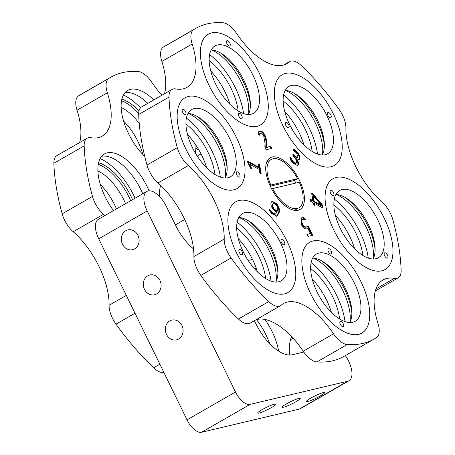 <?xml version="1.0" encoding="UTF-8"?>
<svg xmlns="http://www.w3.org/2000/svg" width="455" height="455" viewBox="0 0 455 455"><rect width="100%" height="100%" fill="white"/><g stroke="black" fill="none" stroke-linecap="round" stroke-linejoin="round"><path stroke-width="0.68" d="M166.473 334.414A10.158 8.833 -103.3 0 0 176.551 339.851A10.158 8.833 -103.3 0 0 181.943 325.518A10.158 8.833 -103.3 0 0 171.865 320.081A10.158 8.833 -103.3 0 0 166.473 334.414M144.485 289.329A10.158 8.833 -103.3 0 0 154.563 294.766A10.158 8.833 -103.3 0 0 159.95 280.434A10.158 8.833 -103.3 0 0 149.877 274.996A10.158 8.833 -103.3 0 0 144.485 289.329M122.497 244.244A10.158 8.833 -103.3 0 0 132.576 249.687A10.158 8.833 -103.3 0 0 137.962 235.354A10.158 8.833 -103.3 0 0 127.883 229.911A10.158 8.833 -103.3 0 0 122.497 244.244M274.553 404.154A10.158 1.257 154 0 0 264.014 408.613A10.158 1.257 154 0 0 257.689 413.055A10.158 1.257 154 0 0 259.088 413.043A10.158 1.257 154 0 0 269.627 408.584A10.158 1.257 154 0 0 275.952 404.148A10.158 1.257 154 0 0 274.553 404.154M298.872 398.387A10.158 1.257 154 0 0 288.328 402.846A10.158 1.257 154 0 0 282.003 407.288A10.158 1.257 154 0 0 283.402 407.282A10.158 1.257 154 0 0 293.947 402.817A10.158 1.257 154 0 0 300.266 398.381A10.158 1.257 154 0 0 298.872 398.387M323.186 392.62A10.158 1.257 154 0 0 312.648 397.084A10.158 1.257 154 0 0 306.323 401.52A10.158 1.257 154 0 0 307.722 401.515A10.158 1.257 154 0 0 318.261 397.05A10.158 1.257 154 0 0 324.586 392.614A10.158 1.257 154 0 0 323.186 392.62M345.334 355.588A19.901 9.527 -119.9 0 1 348.996 380.727A19.901 9.527 -119.9 0 1 347.734 381.227L250.079 404.381A15.919 7.621 -119.9 0 1 235.497 392L147.192 210.955A19.901 9.527 -119.9 0 1 146.846 191.436A19.901 9.527 -119.9 0 1 148.108 190.935A19.901 9.527 -119.9 0 1 166.342 206.416L175.346 224.872A39.801 19.053 -119.9 0 0 193.546 248.942M348.996 380.727L300.522 408.596A19.901 9.527 -119.9 0 1 299.259 409.096L201.605 432.25A15.919 7.621 -119.9 0 1 187.022 419.868L98.724 238.824A19.901 9.527 -119.9 0 1 98.377 219.304L146.846 191.436M159.381 196.372A67.664 32.39 -119.9 0 1 160.575 185.287M248.237 260.522A79.602 38.106 -119.9 0 1 250.17 259.953A79.602 38.106 -119.9 0 1 252.565 259.532M303.781 352.045L292.411 354.741A39.801 19.053 -119.9 0 1 255.949 323.784L254.442 320.69M104.883 215.562A59.702 28.58 60.1 0 0 103.495 214.316A19.901 9.527 60.1 0 1 92.462 196.412A179.105 85.739 60.1 0 1 84.164 145.867A19.901 9.527 -119.9 0 1 87.144 138.229A19.901 9.527 -119.9 0 1 90.915 137.7A59.702 28.58 60.1 0 0 102.238 136.113A59.702 28.58 60.1 0 0 107.34 92.769A19.901 9.527 60.1 0 1 108.802 78.47A179.105 85.739 60.1 0 1 110.957 77.14A179.105 85.739 60.1 0 1 138.115 71.52A19.901 9.527 -119.9 0 1 151.777 82.236A59.702 28.58 60.1 0 0 161.912 95.243M163.897 372.452A19.901 9.527 60.1 0 1 153.602 367.771A179.105 85.739 60.1 0 1 115.991 324.176A19.901 9.527 -119.9 0 1 109.081 305.294A59.702 28.58 60.1 0 0 99.093 266.63A59.702 28.58 60.1 0 0 73.204 231.731L103.495 214.316M153.83 99.89A43.782 20.958 60.1 0 0 127.684 90.448A43.782 20.958 60.1 0 0 128.441 133.395A43.782 20.958 60.1 0 0 144.781 156.526M265.02 319.473A43.782 20.958 -119.9 0 1 272.027 331.428A43.782 20.958 -119.9 0 1 278.648 351.152M256.506 319.598A43.782 20.958 -119.9 0 1 265.97 334.908A43.782 20.958 -119.9 0 1 269.65 343.639M149.103 190.799A43.782 20.958 60.1 0 0 147.329 186.925A43.782 20.958 60.1 0 0 104.445 153.961A43.782 20.958 60.1 0 0 105.207 196.913A43.782 20.958 60.1 0 0 113.466 210.625M142.819 193.75A43.782 20.958 60.1 0 0 141.272 190.406A43.782 20.958 60.1 0 0 101.721 156.236M87.144 138.229L56.847 155.65A19.901 9.527 -119.9 0 0 53.872 163.288A179.105 85.739 60.1 0 0 62.17 213.833A19.901 9.527 60.1 0 0 73.204 231.731M79.665 142.529A59.702 28.58 60.1 0 0 77.049 110.19L107.34 92.769M110.957 77.14L80.666 94.56A179.105 85.739 60.1 0 0 78.505 95.891A19.901 9.527 60.1 0 0 77.049 110.19M195.684 153.597A43.782 20.958 -119.9 0 1 195.144 144.042M147.773 103.37A43.782 20.958 60.1 0 0 124.96 92.718M291.592 336.615A59.702 28.58 60.1 0 0 289.517 355.025M185.913 149.115A52.336 25.053 60.1 0 0 237.18 188.518A52.336 25.053 60.1 0 0 236.27 137.177A52.336 25.053 60.1 0 0 185.003 97.774A52.336 25.053 60.1 0 0 185.913 149.115M220.322 177.103A52.336 25.053 60.1 0 0 212.036 151.111A52.336 25.053 60.1 0 0 186.391 118.09M236.651 253.151A52.336 25.053 60.1 0 0 287.918 292.554A52.336 25.053 60.1 0 0 287.014 241.207A52.336 25.053 60.1 0 0 235.747 201.804A52.336 25.053 60.1 0 0 236.651 253.151A52.336 25.053 60.1 0 0 287.918 292.554A52.336 25.053 60.1 0 0 287.014 241.207A52.336 25.053 60.1 0 0 235.747 201.804A52.336 25.053 60.1 0 0 236.651 253.151M271.061 281.133A52.336 25.053 60.1 0 0 262.774 255.141A52.336 25.053 60.1 0 0 237.135 222.12M333.845 230.105A52.336 25.053 60.1 0 0 385.112 269.508A52.336 25.053 60.1 0 0 384.208 218.161A52.336 25.053 60.1 0 0 332.941 178.758A52.336 25.053 60.1 0 0 333.845 230.105M368.254 258.087A52.336 25.053 60.1 0 0 359.968 232.095A52.336 25.053 60.1 0 0 334.323 199.074M283.107 126.069A52.336 25.053 60.1 0 0 334.374 165.472A52.336 25.053 60.1 0 0 333.464 114.131A52.336 25.053 60.1 0 0 282.197 74.728A52.336 25.053 60.1 0 0 283.107 126.069A52.336 25.053 60.1 0 0 334.374 165.472A52.336 25.053 60.1 0 0 333.464 114.131A52.336 25.053 60.1 0 0 282.197 74.728A52.336 25.053 60.1 0 0 283.107 126.069M317.516 154.057A52.336 25.053 60.1 0 0 309.229 128.065A52.336 25.053 60.1 0 0 283.584 95.044M310.611 293.623A52.336 25.053 60.1 0 0 361.879 333.026A52.336 25.053 60.1 0 0 360.969 281.679A52.336 25.053 60.1 0 0 309.701 242.276A52.336 25.053 60.1 0 0 310.611 293.623M345.021 321.622A52.336 25.053 60.1 0 0 336.734 295.613A52.336 25.053 60.1 0 0 311.101 262.603M209.152 85.603A52.336 25.053 60.1 0 0 260.419 125.006A52.336 25.053 60.1 0 0 259.509 73.659A52.336 25.053 60.1 0 0 208.242 34.256A52.336 25.053 60.1 0 0 209.152 85.603M243.556 113.562A52.336 25.053 60.1 0 0 235.275 87.593A52.336 25.053 60.1 0 0 209.618 54.56M270.697 187.045A29.854 14.287 60.1 0 0 299.936 209.516A29.854 14.287 60.1 0 0 299.418 180.237A29.854 14.287 60.1 0 0 270.179 157.76A29.854 14.287 60.1 0 0 270.697 187.045M280.456 305.726A19.901 9.527 60.1 0 1 268.723 301.58A179.105 85.739 -119.9 0 1 231.106 257.985A19.901 9.527 -119.9 0 1 227.528 251.996A19.901 9.527 -119.9 0 1 224.201 239.108L193.904 256.523A19.901 9.527 -119.9 0 0 197.231 269.417A19.901 9.527 -119.9 0 0 200.814 275.406A179.105 85.739 -119.9 0 0 238.426 319A19.901 9.527 60.1 0 0 250.165 323.147L280.456 305.726A19.901 9.527 60.1 0 0 281.213 305.186A59.702 28.58 -119.9 0 1 283.488 303.548A59.702 28.58 -119.9 0 1 333.515 333.816L303.223 351.237A19.901 9.527 -119.9 0 0 316.885 361.947A179.105 85.739 -119.9 0 0 344.043 356.328L374.334 338.912A179.105 85.739 -119.9 0 1 347.176 344.532A19.901 9.527 -119.9 0 1 333.515 333.816M374.334 338.912A179.105 85.739 -119.9 0 0 376.495 337.582A19.901 9.527 60.1 0 0 377.951 323.277A59.702 28.58 -119.9 0 1 383.053 279.939A59.702 28.58 -119.9 0 1 394.377 278.352A19.901 9.527 -119.9 0 0 398.153 277.823A19.901 9.527 -119.9 0 0 401.128 270.185A179.105 85.739 -119.9 0 0 392.83 219.64A19.901 9.527 60.1 0 0 381.796 201.736A59.702 28.58 -119.9 0 1 355.907 166.843A59.702 28.58 -119.9 0 1 345.919 128.173A19.901 9.527 -119.9 0 0 339.009 109.291A179.105 85.739 -119.9 0 0 301.398 65.702A19.901 9.527 60.1 0 0 289.664 61.55A19.901 9.527 60.1 0 0 288.902 62.096A59.702 28.58 -119.9 0 1 286.633 63.728A59.702 28.58 -119.9 0 1 236.6 33.465A19.901 9.527 -119.9 0 0 222.939 22.75A179.105 85.739 -119.9 0 0 195.786 28.369A179.105 85.739 -119.9 0 0 193.625 29.7A19.901 9.527 60.1 0 0 192.164 43.998A59.702 28.58 -119.9 0 1 187.062 87.343A59.702 28.58 -119.9 0 1 175.738 88.93A19.901 9.527 -119.9 0 0 171.967 89.459A19.901 9.527 -119.9 0 0 168.987 97.097A179.105 85.739 -119.9 0 0 177.291 147.642A19.901 9.527 60.1 0 0 179.691 153.909A19.901 9.527 60.1 0 0 188.319 165.546A59.702 28.58 -119.9 0 1 224.201 239.108M177.291 147.642L146.993 165.057A19.901 9.527 60.1 0 0 149.394 171.33A19.901 9.527 60.1 0 0 158.027 182.961A59.702 28.58 -119.9 0 1 193.904 256.523M210.739 70.957A43.782 20.958 -119.9 0 1 225.1 92.052A43.782 20.958 -119.9 0 1 229.951 104.354M209.163 60.532A43.782 20.958 -119.9 0 1 231.157 88.571A43.782 20.958 -119.9 0 1 238.17 110.963M331.416 312.409A43.782 20.958 60.1 0 0 326.559 300.072A43.782 20.958 60.1 0 0 312.215 278.995M339.635 319.018A43.782 20.958 60.1 0 0 332.616 296.592A43.782 20.958 60.1 0 0 310.64 268.564M284.705 111.435A43.782 20.958 -119.9 0 1 299.054 132.524A43.782 20.958 -119.9 0 1 303.912 144.838M283.129 101.01A43.782 20.958 -119.9 0 1 305.112 129.044A43.782 20.958 -119.9 0 1 312.13 151.447M335.443 215.471A43.782 20.958 -119.9 0 1 349.793 236.56A43.782 20.958 -119.9 0 1 354.65 248.874M333.868 205.04A43.782 20.958 -119.9 0 1 355.855 233.074A43.782 20.958 -119.9 0 1 362.868 255.482M257.456 271.919A43.782 20.958 60.1 0 0 252.599 259.606A43.782 20.958 60.1 0 0 238.249 238.517M265.674 278.528A43.782 20.958 60.1 0 0 258.662 256.119A43.782 20.958 60.1 0 0 236.674 228.086M206.718 167.889A43.782 20.958 60.1 0 0 201.861 155.57A43.782 20.958 60.1 0 0 187.511 134.481M214.936 174.493A43.782 20.958 60.1 0 0 207.918 152.089A43.782 20.958 60.1 0 0 185.936 124.056M302.945 219.543C301.557 219.89 301.432 221.346 302.575 223.905C303.986 226.385 305.362 227.346 306.721 226.8L308.029 226.311L308.843 227.085L312.386 234.359L312.369 235.36L308.041 236.39L307.006 234.308L310.395 233.5L307.933 228.444L306.886 228.802C304.998 229.286 303.132 227.847 301.29 224.491L301.301 217.996L301.989 217.729C303.064 217.194 304.213 217.661 305.424 219.122L305.652 220.066L302.945 219.543L301.887 220.066M297.286 152.084L296.677 152.431L293.339 149.723C294.362 149.308 295.676 150.099 297.286 152.084C299.401 154.524 300.232 156.759 299.771 158.795L299.1 159.694L296.472 158.755C298.133 161.019 298.781 163.004 298.412 164.738L297.678 165.722L292.855 162.975C291.086 161.133 290.131 159.313 290 157.521L290.455 157.276L293.248 161.73L296.08 163.339L296.524 162.742C296.745 160.951 295.955 159.074 294.169 157.112L292.992 155.746L292.81 154.7L293.401 154.586L294.482 155.843L297.49 157.538L297.94 156.935L296.518 152.908L293.395 150.611L293.555 149.365M290 157.521L290.455 157.276L289.994 157.544M292.81 154.7L293.401 154.586L292.792 154.939L293.879 156.19L294.482 155.843M295.858 159.125L296.472 158.755L295.858 159.125C297.53 161.366 298.179 163.351 297.809 165.085L298.412 164.738M258.366 164.227L258.98 164.136L259.725 164.972L261.153 173.662L260.556 173.759L259.794 172.923L259.225 169.448L249.545 164.147L251.541 168.168L251.154 168.674L250.358 167.895L247.571 161.986L247.679 161.11L258.861 167.235L258.366 164.227L258.98 164.136L258.406 164.465M260.789 173.873L261.153 173.662L260.556 173.759M251.7 168.856L251.154 168.674M260.658 133.264L259.185 135.362L258.44 134.333C258.042 132.388 258.514 131.324 259.851 131.131C261.557 130.744 263.252 132.058 264.924 135.067C266.357 138.496 266.88 141.505 266.488 144.087L266.357 147.346L270.571 146.351L271.362 147.306L271.595 148.438L266.255 149.701L265.305 148.739L264.856 147.124L265.003 143.08L263.701 135.783C262.717 133.958 261.705 133.116 260.658 133.264L259.668 133.764L258.832 135.055M259.339 131.324L259.851 131.131L259.242 131.478C260.954 131.091 262.643 132.405 264.315 135.414L264.924 135.067M311.635 193.659L312.284 193.477L313.421 194.387L322.134 204.619L322.709 206.433L322.635 207.889L314.507 203.442L314.82 205.319L314.2 205.427L313.421 204.557L313.108 202.674L310.435 201.207L310.083 199.062L312.761 200.53L311.692 193.295M314.439 205.541L314.82 205.319L314.2 205.427M273.586 209.818C271.254 207.053 270.441 204.608 271.146 202.481L272.079 201.264L276.697 203.647C279.524 207.651 280.2 210.915 278.727 213.429L276.879 216.097L271.373 213.486L269.349 209.772L269.826 209.505L271.902 212.457L275.559 214.043L276.742 212.474L273.586 209.818M269.349 209.772L269.826 209.505L269.343 209.783M256.165 319.694A59.702 28.58 -119.9 0 1 303.223 351.237M146.993 165.057A179.105 85.739 -119.9 0 1 138.695 114.512A19.901 9.527 -119.9 0 1 141.67 106.879L171.967 89.459M193.625 29.7L163.328 47.121A19.901 9.527 60.1 0 0 161.872 61.419A59.702 28.58 -119.9 0 1 164.488 93.758M163.328 47.121A179.105 85.739 -119.9 0 1 165.489 45.79L195.786 28.369M258.372 164.488L259.117 165.319L259.725 164.972M259.117 165.319L260.499 173.725M251.541 168.168L250.932 168.515L248.936 164.494L249.545 164.147M247.526 161.707L258.258 167.582L258.861 167.235M264.315 135.414C265.754 138.849 266.272 141.852 265.879 144.434L265.748 147.699L270.571 146.351M269.963 146.698L270.759 147.659L271.362 147.306M270.759 147.659L270.992 148.785M265.748 147.699L266.357 147.346M297.809 165.085L297.354 165.853M289.852 157.623L292.639 162.077L293.248 161.73M292.639 162.077L295.477 163.686L296.08 163.339M293.879 156.19L296.882 157.885L297.49 157.538M296.677 152.431C298.793 154.871 299.623 157.106 299.162 159.142L299.771 158.795M299.162 159.142L298.776 159.819M309.906 199.648L312.153 200.877L312.761 200.53M311.658 193.813L312.284 193.477M311.681 193.824L312.812 194.74L313.421 194.387M312.812 194.74L321.531 204.966L322.134 204.619M321.531 204.966L322.106 206.78L322.709 206.433M322.106 206.78L322.214 207.656M314.172 205.41L313.904 203.789L314.507 203.442M313.267 195.849L312.659 196.196L313.552 201.645L320.536 205.467L321.139 205.091L313.267 195.849L314.16 201.292L321.139 205.12M313.552 201.645L314.16 201.292M301.011 218.195L301.989 217.729M301.381 218.081C302.461 217.541 303.604 218.008 304.822 219.469L305.424 219.122M304.822 219.469L304.964 219.782M302.342 219.89C300.948 220.237 300.823 221.693 301.972 224.258L302.575 223.905M301.972 224.258C303.377 226.732 304.759 227.693 306.118 227.147L306.721 226.8M306.118 227.147L308.029 226.311M307.426 226.658L308.234 227.432L308.843 227.085M308.234 227.432L311.783 234.706L312.386 234.359M311.783 234.706L311.766 235.713M306.926 234.53L310.395 233.5M271.783 201.48L276.094 203.994L276.697 203.647M276.094 203.994C278.921 208.003 279.598 211.262 278.119 213.782L278.727 213.429M278.119 213.782L276.572 216.244M269.224 209.857L271.299 212.804L271.902 212.457M271.299 212.804L274.951 214.39L275.559 214.043M273.495 203.43L272.255 204.625C271.703 205.95 272.187 207.531 273.694 209.357L276.538 211.632L277.14 211.279C278.221 209.624 277.88 207.412 276.117 204.648L273.495 203.43L272.858 204.272C272.312 205.603 272.79 207.184 274.302 209.01L277.14 211.279M272.255 204.625L272.858 204.272M273.694 209.357L274.302 209.01M269.98 185.521L270.827 185.037A27.863 13.337 -119.9 0 1 271.174 159.489A27.863 13.337 -119.9 0 1 272.937 158.789A27.863 13.337 -119.9 0 1 297.564 178.696L294.533 180.436A27.863 13.337 -119.9 0 1 295.841 183.064M272.556 188.586L299.293 182.245A27.863 13.337 -119.9 0 1 298.946 207.793A27.863 13.337 -119.9 0 1 297.178 208.487A27.863 13.337 -119.9 0 1 272.556 188.586L271.726 189.064M270.827 185.037L297.564 178.696M270.287 186.186L294.533 180.436M121.838 99.213A43.782 20.958 -119.9 0 1 139.02 110.844M121.519 100.76A43.782 20.958 -119.9 0 1 138.69 113.471M123.368 95.072A49.754 23.814 -119.9 0 1 140.481 107.858M98.604 162.731A43.782 20.958 -119.9 0 1 109.001 168.304A43.782 20.958 -119.9 0 1 132.524 199.665M98.286 164.283A43.782 20.958 -119.9 0 1 107.181 169.351A43.782 20.958 -119.9 0 1 130.71 200.712M100.134 158.59A49.754 23.814 -119.9 0 1 108.87 163.8A49.754 23.814 -119.9 0 1 135.061 198.209M195.098 147.955A38.806 18.575 -119.9 0 1 198.932 150.059M121.144 107.465A38.806 18.575 -119.9 0 1 139.241 123.464M123.589 121.081A38.806 18.575 -119.9 0 1 130.767 129.527A38.806 18.575 -119.9 0 1 142.796 154.484M100.345 184.588A38.806 18.575 -119.9 0 1 116.463 208.902M97.905 170.983A38.806 18.575 -119.9 0 1 125.552 203.675M281.457 242.526A2.986 1.428 60.1 0 0 284.381 244.773A2.986 1.428 60.1 0 0 284.329 241.844A2.986 1.428 60.1 0 0 281.406 239.597A2.986 1.428 60.1 0 0 281.457 242.526M239.336 252.514A2.986 1.428 60.1 0 0 242.259 254.76A2.986 1.428 60.1 0 0 242.208 251.831A2.986 1.428 60.1 0 0 239.285 249.585A2.986 1.428 60.1 0 0 239.336 252.514M275.844 282.066A38.806 18.575 60.1 0 0 271.413 247.981A38.806 18.575 60.1 0 0 238.733 217.518M243.163 251.609A38.806 18.575 60.1 0 0 281.179 280.82A38.806 18.575 60.1 0 0 280.502 242.754A38.806 18.575 60.1 0 0 242.492 213.537A38.806 18.575 60.1 0 0 243.163 251.609M330.245 253.833A2.986 1.428 60.1 0 0 331.325 253.947A2.986 1.428 60.1 0 0 331.496 251.53A2.986 1.428 60.1 0 0 329.431 248.885A2.986 1.428 60.1 0 0 328.351 248.771A2.986 1.428 60.1 0 0 328.18 251.188A2.986 1.428 60.1 0 0 330.245 253.833M342.166 326.462A2.986 1.428 60.1 0 0 343.252 326.576A2.986 1.428 60.1 0 0 343.417 324.159A2.986 1.428 60.1 0 0 341.358 321.509A2.986 1.428 60.1 0 0 340.272 321.401A2.986 1.428 60.1 0 0 340.107 323.818A2.986 1.428 60.1 0 0 342.166 326.462M349.81 322.561A38.806 18.575 60.1 0 0 346.17 290.142A38.806 18.575 60.1 0 0 321.429 260.709A38.806 18.575 60.1 0 0 312.699 258.013M341.085 319.859A38.806 18.575 60.1 0 0 355.145 321.315A38.806 18.575 60.1 0 0 357.334 289.903A38.806 18.575 60.1 0 0 330.512 255.488A38.806 18.575 60.1 0 0 316.458 254.032A38.806 18.575 60.1 0 0 314.263 285.444A38.806 18.575 60.1 0 0 341.085 319.859M328.669 244.261A52.336 25.053 60.1 0 0 309.713 242.299A52.336 25.053 60.1 0 0 306.755 284.665A52.336 25.053 60.1 0 0 342.928 331.086A52.336 25.053 60.1 0 0 361.89 333.049A52.336 25.053 60.1 0 0 364.847 290.677A52.336 25.053 60.1 0 0 328.669 244.261M333.845 194.95A2.986 1.428 60.1 0 0 332.935 191.623A2.986 1.428 60.1 0 0 330.512 190.224A2.986 1.428 60.1 0 0 330.159 190.679A2.986 1.428 60.1 0 0 331.069 194.006A2.986 1.428 60.1 0 0 333.487 195.4A2.986 1.428 60.1 0 0 333.845 194.95M387.893 257.587A2.986 1.428 60.1 0 0 386.983 254.26A2.986 1.428 60.1 0 0 384.56 252.866A2.986 1.428 60.1 0 0 384.208 253.316A2.986 1.428 60.1 0 0 385.118 256.643A2.986 1.428 60.1 0 0 387.541 258.042A2.986 1.428 60.1 0 0 387.893 257.587M373.037 259.02A38.806 18.575 60.1 0 0 373.891 257.12A38.806 18.575 60.1 0 0 365.092 218.491A38.806 18.575 60.1 0 0 335.926 194.473M382.979 251.894A38.806 18.575 60.1 0 0 371.161 208.652A38.806 18.575 60.1 0 0 339.686 190.491A38.806 18.575 60.1 0 0 335.073 196.372A38.806 18.575 60.1 0 0 346.892 239.614A38.806 18.575 60.1 0 0 378.367 257.775A38.806 18.575 60.1 0 0 382.979 251.894M326.718 186.692A52.336 25.053 60.1 0 0 342.655 245.012A52.336 25.053 60.1 0 0 385.112 269.508A52.336 25.053 60.1 0 0 391.334 261.574A52.336 25.053 60.1 0 0 375.398 203.254A52.336 25.053 60.1 0 0 332.941 178.758A52.336 25.053 60.1 0 0 326.718 186.692M288.658 124.755A2.986 1.428 60.1 0 0 285.734 122.509A2.986 1.428 60.1 0 0 285.786 125.438A2.986 1.428 60.1 0 0 288.709 127.684A2.986 1.428 60.1 0 0 288.658 124.755M330.785 114.768A2.986 1.428 60.1 0 0 327.862 112.516A2.986 1.428 60.1 0 0 327.913 115.445A2.986 1.428 60.1 0 0 330.836 117.691A2.986 1.428 60.1 0 0 330.785 114.768M322.299 154.99A38.806 18.575 60.1 0 0 317.869 120.899A38.806 18.575 60.1 0 0 285.183 90.437M326.957 115.672A38.806 18.575 60.1 0 0 288.942 86.461A38.806 18.575 60.1 0 0 289.619 124.528A38.806 18.575 60.1 0 0 327.628 153.744A38.806 18.575 60.1 0 0 326.957 115.672M239.876 113.443A2.986 1.428 60.1 0 0 238.795 113.335A2.986 1.428 60.1 0 0 238.625 115.752A2.986 1.428 60.1 0 0 240.689 118.397A2.986 1.428 60.1 0 0 241.77 118.51A2.986 1.428 60.1 0 0 241.941 116.093A2.986 1.428 60.1 0 0 239.876 113.443M227.949 40.819A2.986 1.428 60.1 0 0 226.869 40.705A2.986 1.428 60.1 0 0 226.698 43.123A2.986 1.428 60.1 0 0 228.763 45.767A2.986 1.428 60.1 0 0 229.843 45.881A2.986 1.428 60.1 0 0 230.014 43.464A2.986 1.428 60.1 0 0 227.949 40.819M248.333 114.495A38.806 18.575 60.1 0 0 244.688 82.076A38.806 18.575 60.1 0 0 219.947 52.643A38.806 18.575 60.1 0 0 211.217 49.948M229.036 47.422A38.806 18.575 60.1 0 0 214.976 45.966A38.806 18.575 60.1 0 0 212.786 77.378A38.806 18.575 60.1 0 0 239.603 111.793A38.806 18.575 60.1 0 0 253.662 113.249A38.806 18.575 60.1 0 0 255.852 81.837A38.806 18.575 60.1 0 0 229.036 47.422M241.446 123.021A52.336 25.053 60.1 0 0 260.408 124.983A52.336 25.053 60.1 0 0 263.365 82.611A52.336 25.053 60.1 0 0 227.193 36.195A52.336 25.053 60.1 0 0 208.231 34.233A52.336 25.053 60.1 0 0 205.273 76.605A52.336 25.053 60.1 0 0 241.446 123.021M236.276 172.331A2.986 1.428 60.1 0 0 237.186 175.658A2.986 1.428 60.1 0 0 239.603 177.052A2.986 1.428 60.1 0 0 239.961 176.603A2.986 1.428 60.1 0 0 239.051 173.275A2.986 1.428 60.1 0 0 236.628 171.876A2.986 1.428 60.1 0 0 236.276 172.331M182.227 109.689A2.986 1.428 60.1 0 0 183.132 113.016A2.986 1.428 60.1 0 0 185.555 114.415A2.986 1.428 60.1 0 0 185.913 113.96A2.986 1.428 60.1 0 0 185.003 110.639A2.986 1.428 60.1 0 0 182.58 109.24A2.986 1.428 60.1 0 0 182.227 109.689M225.106 178.036A38.806 18.575 60.1 0 0 225.959 176.13A38.806 18.575 60.1 0 0 217.16 137.507A38.806 18.575 60.1 0 0 187.989 113.483M187.142 115.388A38.806 18.575 60.1 0 0 198.954 158.63A38.806 18.575 60.1 0 0 230.435 176.79A38.806 18.575 60.1 0 0 235.047 170.909A38.806 18.575 60.1 0 0 223.229 127.667A38.806 18.575 60.1 0 0 191.748 109.507A38.806 18.575 60.1 0 0 187.142 115.388M243.402 180.589A52.336 25.053 60.1 0 0 227.46 122.27A52.336 25.053 60.1 0 0 185.003 97.774A52.336 25.053 60.1 0 0 178.787 105.708A52.336 25.053 60.1 0 0 194.723 164.027A52.336 25.053 60.1 0 0 237.18 188.518A52.336 25.053 60.1 0 0 243.402 180.589M247.907 220.465A43.782 20.958 -119.9 0 1 248.788 221.119A43.782 20.958 -119.9 0 1 277.914 272.659M239.188 217.541A43.782 20.958 -119.9 0 1 246.974 222.165A43.782 20.958 -119.9 0 1 276.054 281.662M321.873 260.96A43.782 20.958 -119.9 0 1 351.88 313.148M313.154 258.031A43.782 20.958 -119.9 0 1 350.02 322.157M345.1 197.419A43.782 20.958 -119.9 0 1 371.024 233.136A43.782 20.958 -119.9 0 1 375.108 249.607M336.376 194.49A43.782 20.958 -119.9 0 1 369.204 234.183A43.782 20.958 -119.9 0 1 373.248 258.616M294.357 93.389A43.782 20.958 -119.9 0 1 295.244 94.037A43.782 20.958 -119.9 0 1 324.364 145.577M285.638 90.46A43.782 20.958 -119.9 0 1 293.424 95.084A43.782 20.958 -119.9 0 1 322.51 154.586M211.672 49.965A43.782 20.958 -119.9 0 1 248.544 114.091M220.391 52.894A43.782 20.958 -119.9 0 1 250.398 105.082M197.163 116.434A43.782 20.958 -119.9 0 1 223.092 152.152A43.782 20.958 -119.9 0 1 227.17 168.623M188.444 113.505A43.782 20.958 -119.9 0 1 221.272 153.193A43.782 20.958 -119.9 0 1 225.316 177.632M147.192 210.955L98.724 238.824M184.724 219.543L175.368 224.924M256.125 267.893L254.533 268.808M347.734 381.227L299.259 409.096M250.079 404.381L201.605 432.25M235.497 392L187.022 419.868M153.602 367.771L159.859 364.171M115.991 324.176L135.016 313.233M109.081 305.294L126.314 295.392M62.17 213.833L92.462 196.412M53.872 163.288L84.164 145.867M78.505 95.891L108.802 78.47M291.16 337.695L292.104 337.155M231.106 257.985L200.814 275.406M188.319 165.546L158.027 182.961M394.377 278.352L375.984 288.925M288.902 62.096L284.079 64.872M192.164 43.998L161.872 61.419M168.987 97.097L138.695 114.512M268.723 301.58L238.426 319M347.176 344.532L316.885 361.947M265.879 144.434L266.488 144.087M201.025 153.904L197.237 156.088M290.512 339.709L293.088 338.23M398.153 277.823L375.335 290.938M289.664 61.55L283.658 65.002M294.499 210.352L298.946 207.793M266.727 162.043L271.174 159.489M309.713 242.299L309.042 242.686M260.408 124.983L259.737 125.364"/></g></svg>
